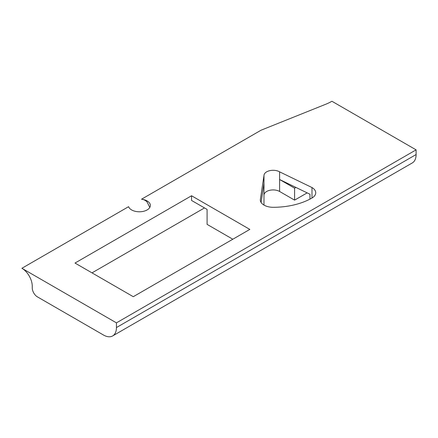 <?xml version="1.0" encoding="UTF-8"?>
<svg xmlns="http://www.w3.org/2000/svg" width="438" height="438" viewBox="0 0 438 438"><rect width="100%" height="100%" fill="white"/><g stroke="black" fill="none" stroke-linecap="round" stroke-linejoin="round"><path stroke-width="0.66" d="M21.9 268.28L128.597 206.676A10.988 6.346 0 0 0 131.603 209.922A10.988 6.346 0 0 0 143.576 211.297A10.988 6.346 0 0 0 150.36 205.438A10.988 6.346 0 0 0 147.141 200.954A10.988 6.346 0 0 0 141.518 199.219L261.053 130.206L324.454 104.77A47.819 27.605 0 0 0 331.916 101.255L416.1 149.856L116.442 322.861L21.9 268.28A14.651 8.459 60 0 1 32.259 286.222L32.259 287.914A7.326 4.227 60 0 0 37.438 296.887L103.494 335.026A18.314 10.572 60 0 0 112.648 335.93A18.314 10.572 60 0 0 116.442 327.547L116.442 322.861M149.785 207.464L147.141 202.038C145.657 200.418 143.784 199.482 141.518 199.219M263.977 175.578A9.154 5.289 0 0 1 269.627 170.694A9.154 5.289 0 0 1 279.608 171.838L311.982 187.541A12.817 7.402 180 0 1 315.732 192.775A12.817 7.402 180 0 1 311.982 198.009A54.942 31.717 180 0 1 273.131 207.3A12.817 7.402 180 0 1 264.065 205.132A12.817 7.402 180 0 1 260.314 199.898L263.977 175.578L263.977 205.077M116.442 327.547L416.1 154.543L416.1 149.856M75.002 263.052L191.548 195.764L249.824 229.408L133.278 296.696L75.002 263.052M92.013 272.869L204.497 207.924M191.548 195.764L191.548 200.451L207.092 209.419L207.092 224.376L232.813 239.225M263.977 195.217A9.154 5.289 180 0 1 269.627 190.333A9.154 5.289 180 0 1 279.608 191.477L294.593 200.133L307.158 192.879M416.1 154.543A18.314 10.572 60 0 1 412.306 162.925L112.648 335.93M279.608 171.838L279.608 179.514L294.593 188.17L295.896 187.415L309.973 194.242L309.973 199.109M294.593 188.17L294.593 200.133M279.608 191.477L279.608 179.514L295.896 187.415M261.086 202.433L263.977 183.254M311.982 198.009L311.982 187.541"/></g></svg>
